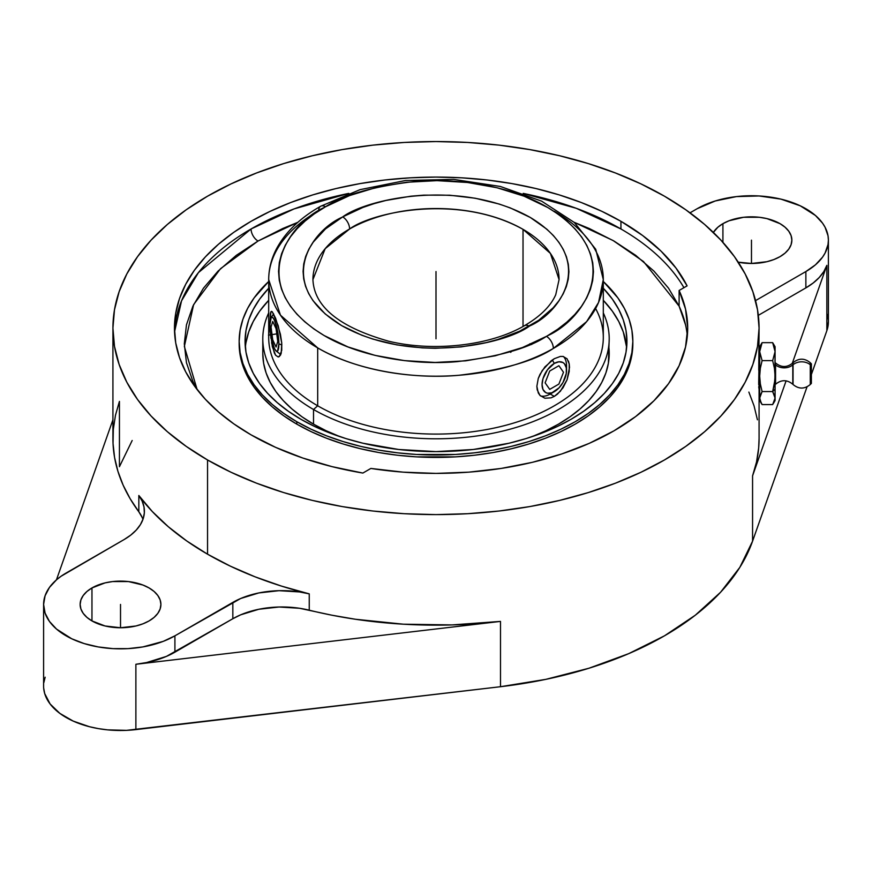 <?xml version="1.0" encoding="UTF-8"?>
<svg xmlns="http://www.w3.org/2000/svg" width="872" height="872" viewBox="0 0 872 872"><rect width="100%" height="100%" fill="white"/><g stroke="black" fill="none" stroke-linecap="round" stroke-linejoin="round"><path stroke-width="1.31" d="M523.026 229.347C457.746 193.028 371.788 212.452 349.618 228.976A9.843 5.646 -119.6 0 0 342.707 216.888C366.72 198.925 460.089 178.062 530.34 217.488C598.105 258.341 561.285 312.089 529.991 325.823L529.293 326.215A9.843 5.646 -119.6 0 0 524.421 325.703A9.843 5.646 60.4 0 1 529.293 326.215C505.28 344.178 411.911 365.041 341.661 325.616C273.895 284.773 310.715 231.025 342.009 217.292L342.707 216.888A9.843 5.646 60.4 0 1 349.618 228.976A123.072 71.057 180 0 1 523.026 229.347L523.026 326.477L523.026 229.347A123.072 71.057 180 0 1 559.072 279.596L550.417 253.414L523.026 229.347M547.344 335.84C584.404 319.566 628.014 255.91 547.79 207.525C510.741 185.464 455.805 177.714 414.854 181.463C373.369 186.39 343.601 194.816 325.55 206.762A9.843 5.635 -119.6 0 0 320.689 206.239A9.843 5.635 -119.6 0 0 318.651 210.752A167.304 96.596 180 0 0 268.696 279.596C268.729 269.056 271.301 258.864 276.38 249.043C285.362 232.17 300.132 217.902 320.689 206.239A9.843 5.635 60.4 0 1 325.55 206.762L324.657 207.274C287.597 223.548 243.986 287.193 324.21 335.578C361.259 357.651 416.195 365.401 457.146 361.64C498.631 356.724 528.399 348.288 546.45 336.352L547.344 335.84L546.45 336.352A9.843 5.635 60.4 0 1 553.349 348.44A9.843 5.635 -119.6 0 0 546.45 336.352L522.492 347.525L495.242 355.787L465.713 360.834L435.052 362.458L404.434 360.616L375.015 355.373L347.928 346.914L324.21 335.578L313.909 328.962L304.775 321.79L296.894 314.149L290.343 306.094L285.199 297.701L281.493 289.068L279.258 280.261L278.539 271.366L279.323 262.483L281.612 253.687L285.373 245.054L290.583 236.683L297.188 228.638L305.124 221.008L314.302 213.869L325.55 206.762L349.509 195.59L376.759 187.327L406.287 182.281L436.948 180.646L467.566 182.488L496.986 187.742L524.072 196.189L547.79 207.525L558.091 214.141L567.225 221.314L575.106 228.965L581.657 237.02L586.802 245.403L590.508 254.046L592.742 262.843L593.461 271.737L592.677 280.62L590.388 289.428L586.627 298.05L581.417 306.432L574.812 314.465L566.876 322.095L557.698 329.245L547.344 335.84M554.309 211.297A167.304 96.596 180 0 1 603.304 279.596L598.541 302.486L586.616 321.648L553.349 348.44A167.304 96.596 180 0 1 317.691 347.895L317.691 405.796A167.304 96.596 0 0 0 500.027 426.735A167.304 96.596 0 0 0 603.304 337.497L603.304 279.596A167.304 96.596 180 0 1 553.349 348.44C534.264 361.073 502.773 370.022 458.868 375.276C415.519 379.309 357.237 371.243 317.691 347.895A167.304 96.596 180 0 1 268.696 279.596L280.457 315.173L317.691 347.895L317.691 405.796L313.517 409.502A173.212 100.008 0 0 0 522.611 425.394A173.212 100.008 0 0 0 603.304 312.895A173.212 100.008 180 0 1 609.212 338.783A173.212 100.008 180 0 1 502.283 431.182A173.212 100.008 180 0 1 313.517 409.502L313.517 424.141A173.212 100.008 0 0 0 339.808 436.6L326.117 430.735L313.517 424.141L302.104 416.87L291.978 408.99L283.237 400.575L275.966 391.702L270.244 382.459L266.113 372.944L263.617 363.232L262.788 353.433A173.212 100.008 0 0 0 313.517 424.141L313.517 409.502A173.212 100.008 180 0 1 262.788 338.783A173.212 100.008 180 0 1 268.696 312.895A173.212 100.008 0 0 0 313.517 409.502L317.691 405.796A167.304 96.596 180 0 1 269.928 325.768M620.94 228.976L576.327 208.321L523.189 193.388A261.535 150.998 0 0 1 620.94 228.976L620.94 221.314L620.94 228.976A261.535 150.998 0 0 1 683.942 287.684M348.811 193.388L294.06 208.92L251.06 228.976A9.843 5.69 -120 0 0 258.025 241.032L297.864 222.305L282.779 228.497L258.025 241.032A9.843 5.69 60 0 1 251.06 228.976A261.535 150.998 0 0 0 174.542 331.916L181.561 300.796L198.413 272.62L251.06 228.976A261.535 150.998 0 0 1 348.811 193.388M687.321 335.927A251.692 145.308 0 0 0 679.114 306.17L668.53 288.174L653.967 271.127L635.677 255.322L613.975 241.032L589.221 228.497L574.136 222.305L613.005 240.476L643.482 261.524L679.114 306.17L679.114 290.474L687.103 285.863L675.974 268.042L661.074 251.169L642.631 235.516L620.94 221.314A261.535 150.998 180 0 1 687.103 285.863L679.114 290.474A251.692 145.308 180 0 1 687.692 328.079L685.534 309.113L679.114 290.474L679.114 306.17L685.534 324.82M792.801 384.149L792.801 364.921A12.186 9.952 -0 0 1 775.568 364.921L775.568 384.149M810.273 362.828L810.273 364.725A12.186 9.952 180 0 0 793.051 364.725L793.051 362.828M312.928 279.596A123.072 71.057 180 0 1 349.618 228.976L325.18 248.684L312.928 279.596C314.073 306.704 339.35 327.251 388.77 341.235C434.147 352.19 490.62 345.508 524.432 325.703C540.313 316.405 550.744 306.072 555.747 294.692L559.072 279.596M568.413 361.073L569.22 363.995L569.22 371.352L567.083 379.734L560.391 391.245L554.309 396.379L551.05 397.839L544.869 398.232L539.953 395.387L538.264 392.891L536.858 386.296L538.264 378.459L539.964 374.437L544.891 366.905L554.309 358.697L560.391 356.43L563.039 356.441L567.094 358.795L569.22 363.995L569.492 367.483L567.083 379.734L563.018 387.778L557.448 394.155L554.309 396.379L550.221 394.024L554.309 391.67A17.309 9.995 -60 0 1 542.068 384.607A17.309 9.995 -60 0 1 554.309 363.406L552.314 359.962L554.309 363.406L547.507 369.717L542.994 378.655L542.068 384.607L542.994 389.479L545.654 392.531L547.507 393.218L551.922 392.782L558.985 387.887L562.963 382.536L566.309 373.369L566.309 367.853L564.478 363.809L562.963 362.556L558.985 361.782L554.309 363.406A17.309 9.995 -60 0 1 566.538 370.48A17.309 9.995 -60 0 1 554.309 391.67L550.221 394.024L554.309 396.379L551.05 397.839L544.869 398.232L539.953 395.387L537.217 389.828L536.858 386.296L538.264 378.459L542.199 370.556L551.082 360.877L554.309 358.697L560.391 356.43L563.039 356.441L567.094 358.795M271.552 342.674L274.397 353.095L275.617 355.231L278.19 356.986L280.424 355.242L281.231 353.138L281.732 342.936L278.19 325.659L272.326 311.86L271.552 311.348L270.494 312.906L269.971 322.444L270.941 311.696L272.326 311.86L275.617 318.269L280.424 334.292L281.732 342.936L281.743 350.304L279.389 356.539L278.19 356.986L275.617 355.231L272.337 346.685L270.298 331.109M595.62 308.546A167.304 96.596 180 0 1 522.72 420.097A167.304 96.596 180 0 1 317.691 405.796A167.304 96.596 0 0 1 268.696 337.497L268.696 279.596M566.397 368.376A23.075 13.32 120 0 0 563.465 356.528A23.075 13.32 120 0 1 566.538 365.76L566.538 370.48M278.877 343.895L281.863 344.887L278.877 343.895L277.558 331.066L274.397 320.111L272.674 317.484L271.225 317.419L269.917 324.591A17.309 3.662 81.2 0 1 271.029 317.659A17.309 3.662 81.2 0 1 275.977 324.417A17.309 3.662 81.2 0 1 278.877 343.895A17.309 3.662 81.2 0 1 276.195 351.056A17.309 3.662 81.2 0 1 269.917 324.591L271.225 337.41L274.397 348.375L276.108 350.991L277.558 351.056L278.877 343.895M609.212 338.783L608.384 363.232L605.887 372.944L601.756 382.459L596.034 391.702L588.764 400.575L580.022 408.99L569.896 416.87L558.483 424.141L545.883 430.735L532.192 436.6A173.212 100.008 0 0 0 609.212 353.433A173.212 100.008 0 0 0 608.754 346.108M550.221 394.024A23.075 13.32 120 0 1 540.487 395.932A23.075 13.32 120 0 0 550.221 394.024L554.309 391.67M245.98 342.62L248.727 331.927L253.283 321.43L259.594 311.239L268.696 300.306A190.935 110.232 0 0 0 245.348 347.405M300.982 419.323A190.935 110.232 180 0 1 245.065 341.366A190.935 110.232 180 0 1 268.696 288.25L259.594 299.183L253.283 309.375L248.727 319.861L245.98 330.564L245.065 341.366L245.98 352.179L248.727 362.872L253.283 373.369L259.594 383.56L267.606 393.337L277.242 402.613L288.403 411.301L300.982 419.323L314.868 426.582L329.921 433.024L345.988 438.594L362.926 443.216L398.755 449.494L436 451.609L473.245 449.494L509.074 443.216L526.012 438.594L542.079 433.024L557.132 426.582L571.018 419.323L583.597 411.301L594.759 402.613L604.394 393.337L612.406 383.56L618.717 373.369L623.273 362.872L626.02 352.179L626.935 341.366L626.02 330.564L623.273 319.861L618.717 309.375L612.406 299.183L603.304 288.25A190.935 110.232 180 0 1 626.935 341.366A190.935 110.232 180 0 1 509.074 443.216A190.935 110.232 180 0 1 300.982 419.323M239.168 342.576A196.843 113.643 0 0 0 239.157 343.786L240.105 354.926L242.939 365.957L247.626 376.769L254.134 387.277L262.396 397.36L272.326 406.919L283.836 415.879L296.807 424.141A196.843 113.643 0 0 0 511.33 448.775A196.843 113.643 0 0 0 632.843 343.786L632.843 341.366A196.843 113.643 180 0 1 511.33 446.366A196.843 113.643 180 0 1 296.807 421.732L296.807 424.141L311.119 431.629L326.64 438.278L343.208 444.012L360.67 448.775L378.862 452.535L397.599 455.249L416.707 456.884L455.293 456.884L474.401 455.249L493.138 452.535L511.33 448.775L528.792 444.012L545.36 438.278L560.881 431.629L575.193 424.141L588.164 415.879L599.674 406.919L609.604 397.36L617.867 387.277L624.374 376.769L629.061 365.957L631.895 354.926L632.843 343.786M632.843 341.366L631.895 330.226L629.061 319.196L624.374 308.383L617.867 297.875L603.304 281.493A196.843 113.643 180 0 1 632.843 341.366L631.895 352.506L629.061 363.537L624.374 374.361L617.867 384.857L609.604 394.94L599.674 404.51L588.164 413.47L575.193 421.732L560.881 429.22L545.36 435.869L528.792 441.603L511.33 446.366L493.138 450.126L474.401 452.83L455.293 454.476L416.707 454.476L397.599 452.83L378.862 450.126L360.67 446.366L343.208 441.603L326.64 435.869L311.119 429.22L296.807 421.732A196.843 113.643 180 0 1 239.157 341.366A196.843 113.643 180 0 1 268.696 281.493L254.134 297.875L247.626 308.383L242.939 319.196L240.105 330.226L239.157 341.366L240.105 352.506L242.939 363.537L247.626 374.361L254.134 384.857L262.396 394.94L272.326 404.51L283.836 413.47L296.807 421.732L296.807 424.141A196.843 113.643 0 0 1 239.157 343.786L239.157 341.366M251.06 434.856A261.535 150.998 180 0 1 174.465 328.079A261.535 150.998 180 0 1 335.916 188.581A261.535 150.998 180 0 1 620.94 221.314L601.92 211.362L581.297 202.533L559.29 194.914L536.084 188.581L511.918 183.589L487.023 179.981L461.637 177.812L436 177.081L410.363 177.812L384.977 179.981L360.082 183.589L335.916 188.581L312.71 194.914L290.703 202.533L270.08 211.362L251.06 221.314L233.827 232.29L218.534 244.193L205.345 256.902L194.369 270.298L185.725 284.25L179.49 298.627L175.719 313.277L174.465 328.079L175.719 342.881L179.49 357.542L185.725 371.908L194.369 385.86L205.345 399.256L218.534 411.966L233.827 423.868L251.06 434.856L275.672 447.38L302.791 458.029L332.014 466.629L362.872 473.06A261.535 150.998 180 0 1 251.06 434.856M142.954 519.385A69.488 40.123 0 0 0 138.833 511.81L138.833 495.481A323.076 186.521 0 0 0 207.547 554.189L186.793 541L168.318 526.732L152.284 511.515L138.833 495.481L142.158 501.117L144.011 506.97L144.338 512.921L143.139 518.84L140.436 524.584L136.283 530.034L130.778 535.081L124.053 539.594L61.062 576.261L56.56 579.76L49.453 587.434L45.082 595.772L43.6 604.427L45.082 613.092L49.453 621.431L56.56 629.104L71.722 638.762L84.257 643.601L98.198 646.926L112.979 648.626L128.064 648.626L142.855 646.926L163.26 641.356L174.912 635.83L232.835 602.399L232.835 618.728L174.912 652.169L174.912 635.83A76.921 44.407 180 0 1 91.08 645.465A76.921 44.407 180 0 1 43.6 604.427L43.6 686.079A76.921 44.407 0 0 0 135.879 729.602L135.879 664.279A76.921 44.407 0 0 0 174.912 652.169L174.912 635.83L240.65 598.508L258.82 592.938L279.018 590.682L299.478 591.935L309.244 593.865L281.471 586.093L255.104 576.839L230.393 566.168L207.547 554.189L207.547 459.969A323.076 186.521 180 0 1 112.924 328.079A323.076 186.521 180 0 1 312.361 155.75A323.076 186.521 180 0 1 664.453 196.189A323.076 186.521 180 0 1 759.076 328.079A323.076 186.521 180 0 1 559.639 500.408A323.076 186.521 180 0 1 207.547 459.969L207.547 554.189A323.076 186.521 0 0 0 309.244 593.865L309.244 610.193A323.076 186.521 0 0 0 500.495 621.398L500.495 686.711A323.076 186.521 0 0 0 752.569 541.174L752.569 475.85A323.076 186.521 0 0 0 759.076 438.627L759.076 388.999M758.727 384.781L759.076 361.052L758.705 382.503L759.686 382.503L758.705 382.503L758.727 384.781M758.825 387.986L758.76 386.623L758.825 387.986M758.967 388.999L759.686 388.999M759.065 384.192L759.022 388.618M758.76 370.208L759.076 328.079L757.517 346.358L752.863 364.474L745.168 382.23L734.486 399.463L720.926 416.009L704.631 431.705L685.741 446.41L664.453 459.969L640.953 472.264L615.49 483.175L588.295 492.582L559.639 500.408L529.784 506.578L499.024 511.025L467.665 513.706L436 514.611L404.336 513.706L372.976 511.025L342.216 506.578L312.361 500.408L283.705 492.582L256.51 483.175L231.047 472.264L207.547 459.969L186.259 446.41L167.37 431.705L151.074 416.009L137.514 399.463L126.832 382.23L119.137 364.474L114.483 346.358L112.924 328.079L114.483 309.8L119.137 291.695L126.832 273.939L137.514 256.695L151.074 240.149L167.37 224.453L186.259 209.749L207.547 196.189L231.047 183.894L256.51 172.994L283.705 163.576L312.361 155.75L342.216 149.592L372.976 145.134L404.336 142.452L436 141.558L467.665 142.452L499.024 145.134L529.784 149.592L559.639 155.75L588.295 163.576L615.49 172.994L640.953 183.894L664.453 196.189L685.741 209.749L704.631 224.453L720.926 240.149L734.486 256.695L745.168 273.939L752.863 291.695L757.517 309.8L759.076 328.079M91.963 587.946A40.385 23.315 180 0 1 135.978 582.888A40.385 23.315 180 0 1 160.906 604.427A40.385 23.315 180 0 1 149.079 620.918A40.385 23.315 180 0 1 105.065 625.976A40.385 23.315 180 0 1 80.137 604.427A40.385 23.315 180 0 1 91.963 587.946L91.963 620.918L91.963 587.946L105.065 582.888L112.641 581.559L128.402 581.559L142.964 585.047L149.079 587.946L154.104 591.478L157.832 595.511L160.132 599.882L160.906 604.427L160.132 608.983L157.832 613.354L154.104 617.387L149.079 620.918L142.964 623.818L135.978 625.976L120.521 627.742L105.065 625.976L91.963 620.918L86.949 617.387L83.211 613.354L80.911 608.983L80.137 604.427L80.911 599.882L83.211 595.511L86.949 591.478L91.963 587.946M751.479 263.464L766.935 261.698L773.911 259.54L780.037 256.641L785.051 253.109L788.789 249.076L791.089 244.705L791.863 240.149L791.089 235.604L788.789 231.233L785.051 227.2L780.037 223.668L766.935 218.61L759.359 217.281L743.598 217.281L729.036 220.769L722.921 223.668L717.896 227.2L713.372 232.432A40.385 23.315 180 0 1 722.921 223.668L722.921 242.34L722.921 223.668A40.385 23.315 180 0 1 766.935 218.61A40.385 23.315 180 0 1 791.863 240.149A40.385 23.315 180 0 1 780.037 256.641A40.385 23.315 180 0 1 738.235 262.178L751.479 263.464L751.479 240.149M775.077 346.718L774.914 380.018L772.668 391.561L775.077 398.068L775.077 389.163L772.668 391.561L774.914 396.411L775.077 400.521L775.077 398.068L772.668 404.575L762.095 404.575L759.861 399.725L759.861 396.411L762.095 391.561L760.34 383.909L759.686 376.083L760.34 368.257L762.095 360.605L772.668 360.605L774.423 368.257L775.077 376.083L775.077 398.068L774.423 401.36L772.668 404.575L762.095 404.575L761.256 403.256L759.686 398.068L762.095 391.561L772.668 391.561L775.077 389.163L775.077 376.083L774.423 383.909L772.668 391.561L762.095 391.561L760.34 383.909L759.686 376.083L760.34 368.257L762.095 360.605L759.686 351.634L762.095 342.663L759.861 347.514M775.077 384.759L775.077 362.48M793.051 362.719L793.051 379.909L793.051 362.719C798.785 358.011 804.529 358.011 810.273 362.719L810.273 379.909L811.385 379.266L811.385 363.831L811.385 383.397L811.385 379.266L810.273 379.909L810.273 384.508L811.385 383.397M793.051 384.399L793.051 364.725A12.186 9.952 -0 0 1 810.273 364.725L810.273 384.399M810.273 384.508C804.529 389.228 798.785 389.228 793.051 384.508L793.051 379.909L792.801 384.258C787.056 379.549 781.312 379.549 775.568 384.258M775.568 363.079L775.568 364.921A12.186 9.952 180 0 0 792.801 364.921L792.801 363.079M774.914 350.817L775.077 349.16L774.914 350.817M774.914 347.514L772.668 342.663L775.077 351.634L775.077 346.696L772.668 342.663L775.077 351.634L772.668 360.605L774.423 368.257L775.077 376.083L775.077 351.634L772.668 360.605L762.095 360.605L759.686 351.634L759.686 400.542L761.256 403.256M772.668 342.663L762.095 342.663L772.668 342.663M759.686 349.16L759.861 350.817L759.686 349.16M760.34 347.1L762.095 342.663L759.686 346.696L759.686 351.634L760.34 347.1M828.4 240.149L828.029 235.8L825.086 227.265L822.547 223.156L815.44 215.482L800.278 205.825L780.92 199.121L759.022 195.96L736.469 196.592L715.214 200.985L697.088 208.746A76.921 44.407 180 0 1 780.92 199.121A76.921 44.407 180 0 1 828.4 240.149L828.029 244.509L825.086 253.044L822.547 257.153L815.44 264.826L805.87 271.552L755.555 300.611L805.87 271.552L805.87 287.891L758.324 315.337L805.87 287.891A76.921 44.407 0 0 0 826.852 265.35L826.852 330.662A76.921 44.407 0 0 0 828.4 321.801L828.4 240.149A76.921 44.407 180 0 1 805.87 271.552L805.87 287.891L813.205 282.975L819.233 277.503L823.811 271.584L826.852 265.35L792.212 363.515L826.852 265.35L826.852 330.662L811.385 374.502L826.852 330.662L828.4 321.724M697.088 208.746L690.024 212.823L697.088 208.746M759.686 346.718L759.686 400.521M43.6 604.427A76.921 44.407 180 0 1 66.13 573.024L124.053 539.594A69.488 40.123 180 0 0 144.403 511.221A69.488 40.123 180 0 0 138.833 495.481L138.833 511.81L130.113 498.653L123.137 485.159L117.949 471.392L114.57 457.451L113.033 443.39L113.327 429.307L115.464 415.279L119.431 401.393L119.431 466.705L132.184 440.491M748.863 392.084L754.051 405.851L757.43 419.792M759.076 438.507L758.673 447.936L756.536 461.964L752.569 475.85L786.097 380.846L752.569 475.85L752.569 541.174L807.036 386.83L752.569 541.174L739.816 567.389L720.577 592.252L695.278 615.229L664.453 635.841L628.756 653.629L588.96 668.235L545.894 679.343L500.495 686.711L126.495 730.355L107.594 729.864L98.362 728.611L89.467 726.714L73.237 721.111L59.852 713.383L50.14 704.009L44.69 693.545L43.676 688.106M142.158 517.445L138.833 511.81A323.076 186.521 0 0 1 112.924 438.627L112.924 328.079M112.924 419.814L56.451 579.847L112.924 419.814M827.31 314.334L828.324 319.773M43.829 682.634L45.148 677.217M135.879 729.602L500.495 686.711L500.495 621.398L135.879 664.279L135.879 729.602M232.835 618.728L166.421 656.398L146.692 662.524L135.879 664.279L500.495 621.398L452.121 624.919L403.387 624.199L355.395 619.251L332.025 615.229L299.478 608.264L279.018 607.01L258.82 609.266L240.65 614.836L232.835 618.728L232.835 602.399A69.488 40.123 180 0 1 309.244 593.865L309.244 610.193A69.488 40.123 0 0 0 232.835 618.728M362.872 473.06L370.862 468.438L403.147 472.155L436 473.398L468.853 472.155L501.138 468.438L532.323 462.334L561.841 453.93L589.221 443.368L613.975 430.833L635.677 416.543L653.967 400.738L668.53 383.691L679.114 365.695L685.534 347.045L687.692 328.079A251.692 145.308 180 0 1 370.862 468.438L362.872 473.06M197.127 389.566L184.352 346.457L193.628 304.601L220.518 268.685L258.025 241.032L236.323 255.322L218.033 271.127L203.47 288.174L192.886 306.17L186.466 324.82L184.308 343.786L186.466 362.752L192.886 381.391L197.127 389.566M626.652 347.405A190.935 110.232 0 0 0 603.304 300.306L612.406 311.239L618.717 321.43L623.273 331.927L626.652 347.405M531.68 344.495L529.827 343.808M511.45 351.351L510.72 352.375L511.45 351.351M270.941 338.347L270.298 331.12M342.707 216.888L325.518 228.889L313.244 242.122L308.841 249.196L305.669 256.477L303.739 263.911L303.075 271.41L303.696 278.92L305.571 286.354L308.699 293.646L313.059 300.731L325.245 313.985L341.661 325.616L361.695 335.186L372.824 339.077L396.804 344.887L422.266 347.884L435.27 348.299L461.146 346.914L486.075 342.642L497.879 339.47L519.592 331.218L538.733 320.253L553.186 307.772L558.756 300.982L563.159 293.918L566.331 286.626L568.261 279.204L568.926 271.693L568.304 264.194L566.429 256.76L563.301 249.468L558.941 242.383L553.415 235.582L546.755 229.129L530.34 217.488L510.305 207.918L499.176 204.037L475.196 198.227L449.734 195.219L423.738 195.143L410.854 196.2L385.925 200.462L374.121 203.634L362.916 207.449L342.707 216.888M436 271.552L436 338.783M436 337.497L436 328.079M278.005 333.682L268.445 335.153M120.521 627.742L120.521 604.427M549.72 389.37L545.12 382.841L549.72 371.014L558.898 365.717L563.486 372.246L558.898 384.072L549.72 389.37M272.718 339.797L271.039 327L272.718 321.441L276.075 328.679L277.754 341.475L276.075 347.034L272.718 339.797M320.689 206.239L360.016 189.66L405.589 180.493L453.68 179.392L500.299 186.455L541.632 201.149L574.354 222.502L595.729 249.272L603.304 279.596M273.655 313.898L271.039 317.648M759.686 358.228L758.956 358.228M810.273 362.719L811.385 363.831M792.801 362.97C787.056 367.69 781.312 367.69 775.568 362.97M773.508 403.256L775.077 400.542M262.788 338.783L262.788 353.433M280.751 354.555L276.206 351.067"/></g></svg>
